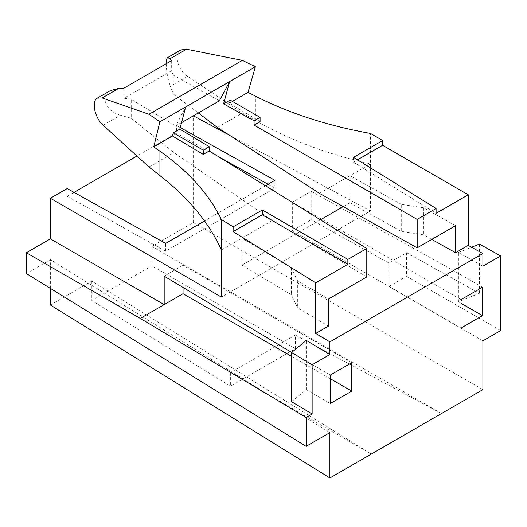 <?xml version="1.0" encoding="UTF-8"?>
<svg xmlns="http://www.w3.org/2000/svg" width="527" height="527" viewBox="0 0 527 527"><rect width="100%" height="100%" fill="white"/><g stroke="black" fill="none" stroke-linecap="round" stroke-linejoin="round"><path stroke-width="0.4" stroke-dasharray="2.63 1.98" d="M295.423 348.703L295.423 335.08L441.461 413.557L151.822 246.438L151.822 265.852L295.423 348.703L230.378 386.258L91.797 300.509L151.822 265.852M482.897 389.637L193.257 222.519L151.822 246.438M461.026 299.606L292.32 202.203L311.187 191.314L458.424 273.348L482.468 287.228M164.18 276.188L183.047 265.292L183.047 287.478M351.753 362.695L183.047 265.292M291.648 352.444L330.31 375.072M455.572 225.668L423.464 207.763L401.264 204.331L401.264 231.366L423.464 234.805L431.751 239.423M319.441 193.343L349.954 175.722L401.264 204.331M232.4 101.401L229.278 103.2L260.081 121.638M50.368 305.014L91.797 281.095L371.318 454.057L230.378 372.629L230.378 386.258M91.797 281.095L91.797 300.509M482.897 340.837L388.794 286.543L388.794 262.973L406.58 252.703L479.379 293.295L458.424 301.767L458.424 252.545L482.897 266.181M388.794 262.973L311.187 219.733L311.187 191.314M193.257 222.519L193.257 115.756L176.446 125.466L176.446 133.226L136.961 156.025M219.39 100.815L173.271 75.104L173.271 93.997L170.359 86.323L187.652 76.336L242.334 113.068L255.397 120.479C289.349 139.872 327.708 154.345 370.461 163.884L370.461 210.984L229.37 135.162M343.268 206.624L349.954 202.763L349.954 175.722L370.461 163.884L370.461 133.436M50.368 288.374L50.368 259.679L26.35 273.546M74.017 192.362L67.173 196.314L67.173 188.547M217.427 127.448L242.334 113.068M173.271 93.997L198.323 112.976M230.115 100.084L229.278 103.2M291.589 401.719L306.266 389.618L306.266 340.396M181.538 122.672L175.781 125.993L185.682 106.955M268.065 184.279L274.91 188.093L165.636 251.175L67.173 196.314M218.25 156.519L176.446 133.226M370.461 210.984L221.38 297.057M320.436 219.805L241.886 265.153L241.886 238.118L221.38 249.956M274.91 188.093L274.91 180.326M180.241 127.58L176.446 125.466M165.636 251.175L165.636 243.408M241.886 265.153L291.438 294.777L297.386 307.597L328.393 326.134M349.954 202.763L401.264 231.366M329.889 432.634L50.368 259.679M292.32 202.203L292.32 230.628L311.187 219.733M292.32 230.628L461.026 328.031M458.424 301.767L461.026 303.275M388.794 286.543L406.58 276.28L406.58 252.703M500.65 330.587L406.58 276.28M479.379 293.295L479.379 244.073M265.476 185.767L204.562 220.938M366.785 276.925L272.4 220.497L173.884 152.593L131.243 118.259L131.243 99.366L175.781 125.993M272.4 220.497L241.886 238.118L291.438 267.742L297.386 280.555L328.393 299.092M148.976 166.973L173.884 152.593M103.088 125.156L120.38 115.176L131.243 118.259M173.271 75.104L171.315 70.881L123.937 98.233L131.243 99.366M171.315 60.789L171.315 70.881M123.937 98.233L123.937 88.141M120.38 115.176C106.039 111.553 99.801 96.112 110.453 90.585M166.242 63.714C166.387 71.356 167.757 78.892 170.359 86.323M306.266 389.618L330.31 403.498M330.31 378.735L291.589 356.384M458.424 252.545L471.546 247.242M187.652 76.336C177.764 70.144 173.462 53.589 180.807 49.973M295.423 335.08L230.378 372.629M353.518 157.342L353.439 162.145L357.497 159.806M353.439 162.145L436.099 213.336M423.464 207.763L423.464 234.805M297.386 280.555L297.386 307.597M291.438 267.742L291.438 294.777M255.397 120.479L255.397 96.105"/><path stroke-width="0.79" d="M306.128 446.349L26.35 273.546L26.35 252.743L140.268 318.413L306.128 417.463L306.128 446.349L329.889 432.634L329.889 477.976L482.897 389.637L482.897 340.837L500.65 330.587L500.65 255.931L482.897 266.181L482.897 253.566L468.226 245.398L455.572 252.703L431.751 239.423M461.026 299.606L482.468 287.228L482.468 315.653L461.026 328.031L461.026 299.606M351.753 391.12L330.31 403.498L330.31 375.072L351.753 362.695L351.753 391.12L330.31 378.735M140.268 318.413L164.18 304.613L164.18 276.188L291.648 352.444M455.572 252.703L455.572 225.668L417.18 247.835L319.441 193.343L217.427 127.448L198.323 112.976M468.226 245.398L468.226 194.786L382.602 145.307L382.681 140.498L353.518 157.342L436.099 208.481L436.099 213.336L468.226 194.786M436.099 208.481L417.18 219.41L417.18 247.835M255.397 66.712L159.931 121.823L148.976 114.28L242.334 60.381L255.397 66.712L248.013 92.39L255.397 96.105C289.349 113.351 327.708 125.795 370.461 133.436L382.681 140.498M248.013 92.39L232.4 101.401M223.586 103.852L230.115 100.084L260.081 117.383L260.081 121.638L254.08 125.103L254.08 120.848L223.586 103.852L229.647 81.573L219.39 100.815L181.538 122.672M417.18 219.41L254.08 125.103M306.128 417.463L312.129 413.998L312.129 364.776L329.889 354.519L329.889 341.904L482.897 253.566M229.37 135.162L193.389 115.828M329.889 477.976L50.368 305.014L50.368 288.374M26.35 252.743L50.368 238.883L50.368 198.257L67.173 188.547L165.636 243.408L204.562 220.938M136.961 156.025L74.017 192.362M242.334 60.381L186.558 49.228L169.938 58.826L171.315 60.789L123.937 88.141L118.792 88.352L102.172 97.95L97.343 98.154C91.184 101.092 94.794 118.048 103.088 125.156L148.976 166.973L159.931 175.59C188.653 198.014 209.14 222.796 221.38 249.956L221.38 219.509L233.171 226.821L233.099 231.623L315.732 282.834L347.86 264.284L347.86 259.429L262.341 209.983L233.171 226.821M148.976 114.28L102.172 97.95M50.368 198.257L221.38 297.057L221.38 249.956M183.047 287.478L183.047 293.717L164.18 304.613L50.368 238.883M312.129 413.998L291.589 401.719L291.589 352.497L306.266 340.396L329.889 354.519M329.889 341.904L315.732 333.439L315.732 282.834M221.38 219.509C209.14 194.246 188.653 171.486 159.931 151.223L153.739 146.816L172.474 135.999L203.277 154.431L209.278 150.966L366.785 248.507L347.86 259.429M366.785 248.507L366.785 276.925L328.393 299.092L328.393 326.134L315.732 333.439M268.065 184.279L218.25 156.519M343.268 206.624L320.436 219.805M265.476 185.767L274.91 180.326L180.241 127.58M461.026 303.275L482.468 315.653M471.546 247.242L479.379 244.073L500.65 255.931M209.278 150.966L209.278 146.71L179.839 129.108L185.682 106.955M97.343 98.154L110.453 90.585L118.792 88.352M169.938 58.826L167.698 57.535C166.776 58.148 166.288 60.203 166.242 63.714M159.931 121.823L153.739 146.816M179.839 129.108L173.311 132.876L172.474 135.999M173.311 132.876L203.277 150.182L203.277 154.431M209.278 146.71L203.277 150.182M260.081 117.383L254.08 120.848M291.589 356.384L183.047 293.717M291.589 352.497L312.129 364.776M167.698 57.535L180.807 49.973L186.558 49.228M262.341 209.983L262.262 214.785L233.099 231.623M262.262 214.785L347.86 264.284M357.497 159.806L382.602 145.307M159.931 175.59L159.931 151.223"/></g></svg>
